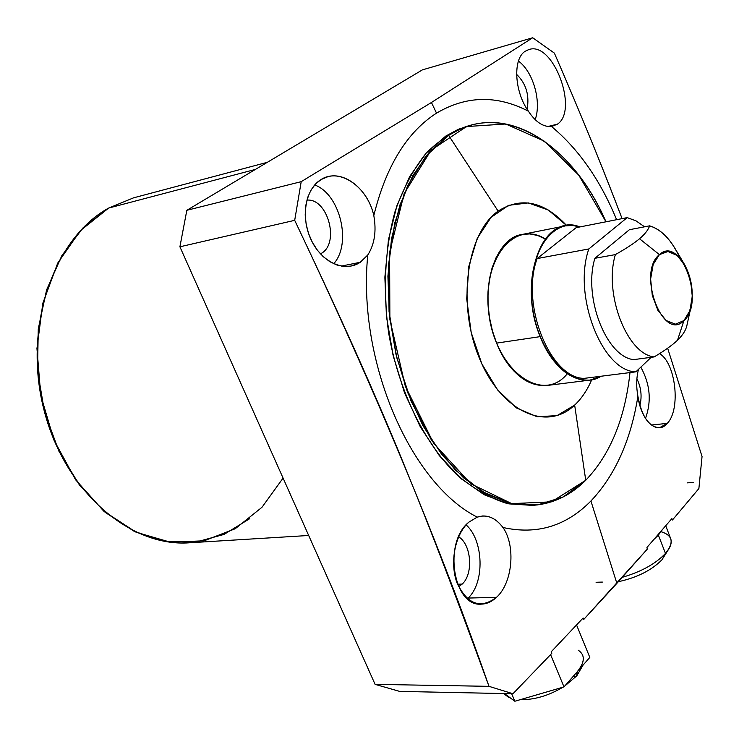 <?xml version="1.0" encoding="UTF-8"?>
<svg xmlns="http://www.w3.org/2000/svg" width="739" height="739" viewBox="0 0 739 739"><rect width="100%" height="100%" fill="white"/><g stroke="black" fill="none" stroke-linecap="round" stroke-linejoin="round"><path stroke-width="1.11" d="M691.113 306.288L686.827 325.816C685.7 330.518 682.596 335.321 677.506 340.217L683.954 320.569L688.295 314.5L691.15 306.103C693.755 291.369 691.501 277.411 684.379 264.248C676.277 251.731 667.954 248.526 659.41 254.622L639.521 238.752C644.824 234.281 648.186 229.977 649.627 225.838C661.839 229.69 671.945 240.471 679.972 258.179C671.945 240.471 661.839 229.69 649.627 225.838L629.406 229.709L649.627 225.838C659.197 228.684 667.677 236.249 675.067 248.563L684.286 264.091M659.41 254.622C636.547 272.432 663.16 342.878 683.954 320.569C705.56 302.297 680.693 234.466 659.41 254.622C636.547 272.432 663.16 342.878 683.954 320.569L677.506 340.217C672.481 345.048 664.694 350.609 654.163 356.919L633.646 359.625C606.368 356.946 582.96 296.939 594.895 258.299L615.375 254.595C603.587 293.549 627.023 354.166 654.163 356.919C627.023 354.166 603.587 293.549 615.375 254.595C626.109 248.553 634.154 243.27 639.521 238.752L659.41 254.622L639.521 238.752C634.154 243.27 626.109 248.553 615.375 254.595L594.895 258.299L629.406 229.709L649.627 225.838C648.186 229.977 644.824 234.281 639.521 238.752C634.154 243.27 626.109 248.553 615.375 254.595L594.895 258.299L629.406 229.709L594.895 258.299C582.96 296.939 606.368 356.946 633.646 359.625L654.163 356.919C664.694 350.609 672.481 345.048 677.506 340.217C682.596 335.321 685.7 330.518 686.827 325.816C685.7 330.518 682.596 335.321 677.506 340.217L683.954 320.569L675.501 324.162L666.181 320.541L657.876 310.297L652.297 295.452L650.625 279.037L653.174 264.442L659.41 254.622L668.001 251.491L677.22 255.518L685.256 265.809L690.614 280.321L692.267 296.256L689.912 310.592L683.954 320.569M616.612 219.705C600.373 180.214 578.683 149.158 551.543 126.517C578.683 149.158 600.373 180.214 616.612 219.705C600.373 180.214 578.683 149.158 551.543 126.517C543.248 127.136 535.535 122.037 528.413 111.201C496.922 94.925 466.3 95.571 436.527 113.141C406.829 132.253 385.924 166.404 373.814 215.594C376.585 231.187 374.562 244.323 367.773 255.001C357.214 361.242 410.616 483.583 477.209 517.134C486.724 514.067 495.306 517.512 502.936 527.48C536.745 535.027 566.074 526.196 590.923 500.996C615.144 475.279 630.801 440.389 637.905 396.326C636.14 386.691 636.334 377.703 638.487 369.361C636.334 377.703 636.14 386.691 637.905 396.326C641.184 421.184 657.313 435.585 667.225 423.401C681.099 409.508 675.705 362.59 659.484 353.639C675.705 362.59 681.099 409.508 667.225 423.401L651.271 425.017L667.225 423.401C681.099 409.508 675.705 362.59 659.484 353.639M532.219 505.374L508.801 503.859L484.96 495.075L461.653 479.084L439.871 456.249L420.62 427.354L404.824 393.508L393.268 356.152L386.515 316.957L384.88 277.707L388.4 240.175L396.815 206.005L409.646 176.612L426.209 153.065L445.682 136.124L457.949 129.501L470.725 125.251C454.651 130.295 439.77 139.616 426.089 153.204C413.424 169.148 403.069 188.602 395.032 211.585C384.945 248.055 382.673 290.566 388.742 333.548C398.764 390.626 423.918 442.301 456.055 474.022C472.563 488.193 489.486 497.994 506.834 503.407L532.219 505.374M667.64 348.198L702.05 456.526L667.64 348.198L702.05 456.526L698.882 488.562L672.472 519.97L698.882 488.562L672.472 519.97L671.908 518.584L646.958 547.451L647.309 549.123L616.871 583.357L583.773 619.43L583.108 617.998L551.405 651.595L551.802 653.359L512.949 693.745L399.716 691.408L375.098 684.369L399.716 691.408L512.949 693.745L551.802 653.359L512.949 693.745L488.996 686.337L375.098 684.369L179.91 246.798L375.098 684.369L399.716 691.408L512.949 693.745L488.996 686.337C438.606 542.038 373.842 386.709 294.695 220.333C373.842 386.709 438.606 542.038 488.996 686.337L375.098 684.369L179.91 246.798L294.695 220.333L301.207 181.665L186.828 210.301L179.91 246.798L294.695 220.333L301.207 181.665L431.437 102.49L301.207 181.665L186.828 210.301L422.403 69.872L186.828 210.301L179.91 246.798L186.828 210.301L422.403 69.872L532.699 37.754L431.437 102.49L436.527 113.141C406.829 132.253 385.924 166.404 373.814 215.594C367.865 187.198 339.737 167.31 321.105 179.531C305.272 188.824 300.394 217.349 311.128 239.824C321.613 262.465 344.864 272.765 360.235 262.29L367.773 255.001C357.214 361.242 410.616 483.583 477.209 517.134L469.089 522.002C455.048 533.826 449.321 562.979 457.192 583.302C467.584 604.548 480.683 609.222 496.497 597.334C512.607 582.979 515.951 545.742 502.936 527.48C536.745 535.027 566.074 526.196 590.923 500.996L616.871 583.357L647.309 549.123L583.773 619.43L616.871 583.357L590.923 500.996C615.144 475.279 630.801 440.389 637.905 396.326C641.812 416.694 649.027 427.16 659.539 427.733L667.225 423.401L651.271 425.017M308.68 535.479L189.387 542.795C129.482 547.377 63.619 490.511 43.536 408.177C23.02 325.982 53.901 238.115 108.651 208.065L255.426 169.416L108.651 208.065L133.583 197.83L267.315 162.321M622.09 218.624C601.37 164.354 578.803 109.178 554.379 53.116C578.803 109.178 601.37 164.354 622.09 218.624C602.876 167.975 580.3 112.808 554.379 53.116L532.699 37.754L554.379 53.116L532.699 37.754L431.437 102.49L532.699 37.754L422.403 69.872L532.699 37.754M373.814 215.594C367.865 187.198 339.737 167.31 321.105 179.531C305.272 188.824 300.394 217.349 311.128 239.824C321.613 262.465 344.864 272.765 360.235 262.29L367.773 255.001C374.562 244.323 376.585 231.187 373.814 215.594C368.475 190.884 346.212 171.559 327.94 176.676L321.105 179.531L315.544 184.011L311.008 190.062L307.673 197.452L305.715 205.867L305.198 214.957L306.168 224.314L308.579 233.552L312.338 242.263L317.28 250.068L323.192 256.627L329.825 261.68L336.892 265.005L344.097 266.483L351.117 266.068L360.235 262.29L341.206 266.123L360.235 262.29L367.773 255.001C374.562 244.323 376.585 231.187 373.814 215.594C385.924 166.404 406.829 132.253 436.527 113.141C466.3 95.571 496.922 94.925 528.413 111.201C514.224 91.433 512.69 58.372 525.401 51.157C512.69 58.372 514.224 91.433 528.413 111.201C535.535 122.037 543.248 127.136 551.543 126.517L557.446 124.152C578.96 110.166 553.086 40.747 528.81 49.578L525.401 51.157C512.69 58.372 514.224 91.433 528.413 111.201C496.922 94.925 466.3 95.571 436.527 113.141L431.437 102.49L301.207 181.665L294.695 220.333L179.91 246.798M283.083 478.087L261.994 507.268L235.242 528.727L204.13 540.8L170.404 542.204L136.142 532.274L103.728 511.12L75.6 479.777L54.012 440.232L40.765 395.328L36.95 348.485L42.807 303.286L57.716 263.093L80.302 230.707L108.651 208.065L83.064 227.824L61.91 255.518L46.612 289.845L38.262 328.957L37.532 370.581L44.552 412.159L58.88 451.15L79.563 485.2L105.215 512.386L134.212 531.359L164.788 541.364L195.235 542.26L224.009 534.426L249.773 518.649M467.436 598.747L468.147 598.063C484.95 582.48 483.675 540.412 466.143 524.893C483.675 540.412 484.95 582.48 468.147 598.063L496.497 597.334C512.607 582.979 515.951 545.742 502.936 527.48C496.987 519.535 490.16 515.702 482.465 515.988L477.209 517.134L469.089 522.002C442.763 542.158 453.321 607.301 481.495 604.123C486.862 603.929 491.869 601.666 496.497 597.334L468.147 598.063L467.436 598.747L468.147 598.063C484.95 582.48 483.675 540.412 466.143 524.893M458.614 536.8C471.38 544.338 473.653 573.769 462.208 584.069L458.633 586.72L462.208 584.069C473.653 573.769 471.38 544.338 458.614 536.8C471.38 544.338 473.653 573.769 462.208 584.069L457.552 584.226M645.48 418.422C651.706 401.148 650.144 384.058 640.815 367.154C650.144 384.058 651.706 401.148 645.48 418.422C651.706 401.148 650.144 384.058 640.815 367.154M636.898 378.802C641.147 387.43 642.145 396.344 639.891 405.526C642.145 396.344 641.147 387.43 636.898 378.802C641.147 387.43 642.145 396.344 639.891 405.526M333.705 263.749C352.041 243.648 340.134 194.006 314.666 184.962C340.134 194.006 352.041 243.648 333.705 263.749C352.041 243.648 340.134 194.006 314.666 184.962M306.87 200.14C327.488 197.876 339.894 242.457 321.733 253.163L320.486 253.911L321.733 253.163C339.894 242.457 327.488 197.876 306.87 200.14C327.488 197.876 339.894 242.457 321.733 253.163L320.107 253.495M535.165 119.672C541.724 101.705 533.198 71.646 518.445 61.106C533.198 71.646 541.724 101.705 535.165 119.672C541.724 101.705 533.198 71.646 518.445 61.106M516.589 74.343C526.103 83.581 529.614 95.211 527.119 109.233C529.614 95.211 526.103 83.581 516.589 74.343C526.103 83.581 529.614 95.211 527.119 109.233M528.413 111.201C535.535 122.037 543.248 127.136 551.543 126.517L557.446 124.152C578.96 110.166 553.086 40.747 528.81 49.578C553.086 40.747 578.96 110.166 557.446 124.152L547.95 126.498M702.05 456.526L698.882 488.562L702.05 456.526M671.908 518.584L646.958 547.451L647.309 549.123L646.958 547.451L671.908 518.584L672.472 519.97L671.908 518.584M583.108 617.998L551.405 651.595L551.802 653.359L551.405 651.595L583.108 617.998L583.773 619.43L583.108 617.998M537.133 258.567L576.134 227.677L627.199 217.617L576.134 227.677L537.133 258.567L588.835 248.951L627.199 217.617L636.02 220.859L644.574 226.808L636.02 220.859L627.199 217.617L588.835 248.951L537.133 258.567C520.311 304.062 550.019 378.137 584.032 378.386L635.882 371.837L584.032 378.386C550.019 378.137 520.311 304.062 537.133 258.567L588.835 248.951C572.466 295.406 602.294 371.449 635.882 371.837L651.17 357.316L635.882 371.837L584.032 378.386C550.019 378.137 520.311 304.062 537.133 258.567L576.134 227.677L627.199 217.617L588.835 248.951C572.466 295.406 602.294 371.449 635.882 371.837L651.17 357.316M677.506 340.217C672.481 345.048 664.694 350.609 654.163 356.919L633.646 359.625C606.368 356.946 582.96 296.939 594.895 258.299M590.091 380.086L546.721 385.518C526.445 386.636 509.744 372.502 496.599 343.108C477.292 298.048 492.322 238.281 522.279 234.42L565.15 225.903C535.47 229.653 520.819 290.556 540.191 336.633L496.599 343.108L540.191 336.633C553.372 366.664 570 381.158 590.091 380.086L601.14 376.225C581.538 388.788 553.668 371.68 540.191 336.633C516.561 281.079 543.571 211.723 579.93 226.928L572.485 225.45L565.15 225.903M533.724 505.282L507.351 503.527L483.629 494.373L460.48 478.068L438.901 455.021L419.881 426.015L404.316 392.16L392.972 354.886L386.405 315.839L384.908 276.792L388.511 239.501L396.963 205.562L409.785 176.362L426.292 152.973L445.682 136.124L448.619 135.376L429.248 152.234L412.75 175.651L399.947 204.888L391.504 238.873L387.91 276.22L389.416 315.322L395.993 354.424L407.346 391.762L422.92 425.673L441.94 454.725L463.519 477.81L486.659 494.142L510.381 503.314L533.724 505.282C553.317 503.656 570.656 495.315 585.741 480.267L563.183 496.959L537.595 504.913L510.122 503.259L482.151 491.555L455.242 469.967L431.04 439.326L411.096 401.175L396.778 357.694L389.056 311.553L388.4 265.643L394.792 222.808L407.66 185.6L426.024 156.003L448.619 135.376L498.123 211.114C466.743 233.062 456.785 303.674 479.14 357.621C501.051 411.909 546.731 432.139 574.656 405.083L585.741 480.267C610.294 454.439 625.037 418.542 629.988 372.585C625.037 418.542 610.294 454.439 585.741 480.267L574.656 405.083C546.731 432.139 501.051 411.909 479.14 357.621C456.785 303.674 466.743 233.062 498.123 211.114C521.189 196.463 544.061 201.304 566.739 225.635C544.061 201.304 521.189 196.463 498.123 211.114L448.619 135.376L445.682 136.124L458.928 129.085L472.184 124.863L460.175 129.057L448.619 135.376C502.926 99.155 572.549 143.717 605.98 221.792C577.002 155.199 522.288 111.626 472.184 124.863M591.68 379.837C587.237 390.183 581.556 398.598 574.656 405.083C581.556 398.598 587.237 390.183 591.68 379.837C587.237 390.183 581.556 398.598 574.656 405.083L557.03 415.614L537.096 416.759L516.616 408.039L497.569 389.924L481.874 363.939L471.205 332.522L466.706 298.861L468.822 266.373L477.255 238.337L491.019 217.395L508.617 205.331L528.311 202.911L548.255 210.005L566.739 225.635M545.493 239.076L537.632 235.473L529.678 233.93L521.845 234.512L514.353 237.247L507.434 242.069L501.301 248.895L496.137 257.532L492.119 267.749L489.384 279.25L488.017 291.693L488.073 304.708L489.56 317.89L492.433 330.823L496.599 343.108C512.386 383.92 547.941 397.813 567.284 373.786C543.267 403.457 498.021 372.909 489.458 317.253C480.036 261.745 513.346 218.485 545.493 239.076M576.568 624.991L589.814 657.405L577.03 672C577.944 674.91 577.094 676.49 574.462 676.748L576.78 675.834L577.03 672L563.986 686.9L514.843 701.246L504.432 693.57L514.843 701.246L511.656 693.718L514.843 701.246L563.986 686.9L550.592 654.634L563.986 686.9L589.814 657.405L576.568 624.991L589.814 657.405L577.03 672C582.581 665.488 584.447 659.844 582.618 655.077M550.592 654.634L563.986 686.9L577.03 672C584.909 662.384 585.334 655.114 578.295 650.218C585.334 655.114 584.909 662.384 577.03 672L576.78 675.834L582.969 665.22M661.968 559.765L666.486 552.264L661.968 559.765C651.659 570.286 637.12 577.593 618.367 581.695C637.12 577.593 651.659 570.286 661.968 559.765L665.488 553.437C655.632 563.802 641.24 571.764 622.303 577.316C641.24 571.764 655.632 563.802 665.488 553.437L669.1 548.504L661.968 559.765C651.659 570.286 637.12 577.593 618.367 581.695M654.209 539.147L658.357 535.11L665.488 553.437L658.357 535.11L654.209 539.147L658.357 535.11L662.19 529.918M665.728 525.808L670.661 538.546C672.194 542.731 670.476 547.691 665.488 553.437L658.357 535.11M649.627 225.838C648.186 229.977 644.824 234.281 639.521 238.752M255.426 169.416L108.651 208.065M375.098 684.369L488.996 686.337C449.395 578.267 428.204 523.194 397.61 448.933C366.636 374.691 336.966 309.308 294.695 220.333M186.828 210.301L301.207 181.665M488.996 686.337L512.949 693.745M477.209 517.134L469.089 522.002C455.048 533.826 449.321 562.979 457.192 583.302C467.584 604.548 480.683 609.222 496.497 597.334C512.607 582.979 515.951 545.742 502.936 527.48C495.306 517.512 486.724 514.067 477.209 517.134C410.616 483.583 357.214 361.242 367.773 255.001M638.487 369.361C636.334 377.703 636.14 386.691 637.905 396.326C630.801 440.389 615.144 475.279 590.923 500.996L616.871 583.357M637.905 396.326C641.184 421.184 657.313 435.585 667.225 423.401M551.543 126.517L557.446 124.152M436.527 113.141L431.437 102.49M458.633 586.72L462.208 584.069M496.497 597.334L468.147 598.063M360.235 262.29L341.206 266.123M496.599 343.108L540.191 336.633M579.93 226.928C550.86 216.425 525.207 257.541 532.588 307.59C539.341 357.722 575.801 392.511 601.14 376.225M445.682 136.124L448.619 135.376L498.123 211.114M629.988 372.585C625.037 418.542 610.294 454.439 585.741 480.267L574.656 405.083M585.741 480.267L551.433 501.855L511.73 503.619L470.798 483.786L433.627 443.261L405.295 386.155L389.887 319.571L389.592 252.387L404.168 193.535L431.142 150.165L466.521 126.563L505.725 123.995L544.375 141.195L578.766 175.143L605.98 221.792M563.986 686.9L514.843 701.246L504.432 693.57M511.656 693.718L514.843 701.246M661.063 531.711C672.786 535.267 674.264 542.509 665.488 553.437C655.632 563.802 641.24 571.764 622.303 577.316M654.163 356.919C627.023 354.166 603.587 293.549 615.375 254.595M590.923 500.996C566.074 526.196 536.745 535.027 502.936 527.48M588.835 248.951C572.466 295.406 602.294 371.449 635.882 371.837M644.574 226.808L636.02 220.859L627.199 217.617M602.359 582.083L596.068 582.277L602.359 582.083M693.542 482.41L687.464 482.863L693.542 482.41M503.684 693.551C507.139 696.369 509.217 697.727 509.919 697.616M520.191 699.685C534.214 699.925 548.458 695.769 562.896 687.224M564.725 686.06L576.78 675.834"/></g></svg>

